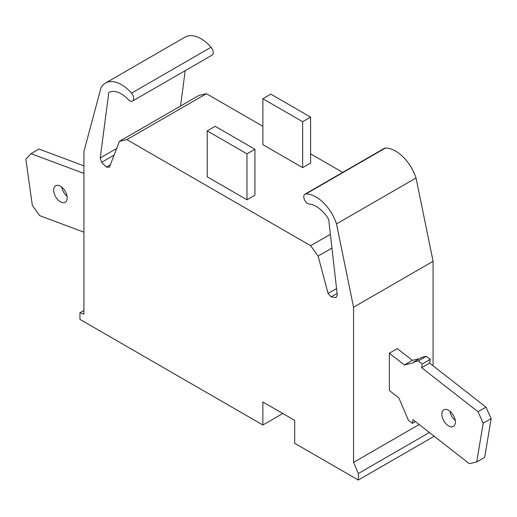 <?xml version="1.0" encoding="UTF-8"?>
<svg xmlns="http://www.w3.org/2000/svg" width="517" height="517" viewBox="0 0 517 517"><rect width="100%" height="100%" fill="white"/><g stroke="black" fill="none" stroke-linecap="round" stroke-linejoin="round"><path stroke-width="0.78" d="M67.191 197.921A9.558 5.519 -120 0 0 63.016 188.304A9.558 5.519 -120 0 0 55.649 185.739A9.558 5.519 -120 0 0 53.671 190.12A9.558 5.519 -120 0 0 60.431 201.824A9.558 5.519 -120 0 0 65.213 202.302A9.558 5.519 -120 0 0 67.191 197.921M67.061 196.318A9.558 5.519 60 0 1 61.756 187.128M83.916 165.854L38.969 149.058L31.014 153.652L83.916 173.421M83.916 232.178L39.712 215.654L32.351 205.443L25.85 159.178L31.014 153.652M455.38 422.04A9.558 5.519 -120 0 0 451.205 412.417A9.558 5.519 -120 0 0 443.838 409.858A9.558 5.519 -120 0 0 441.861 414.233A9.558 5.519 -120 0 0 448.62 425.943A9.558 5.519 -120 0 0 453.396 426.415A9.558 5.519 -120 0 0 455.38 422.04M455.244 420.437A9.558 5.519 60 0 1 449.945 411.248M418.343 360.924L422.26 363.981L421.633 367.69L478.031 411.732L483.195 423.229L476.7 461.985L484.655 457.396L491.15 418.634L485.986 407.144L429.588 363.096L430.215 359.386L426.299 356.329L421.685 357.389L413.736 361.984L418.343 360.924L426.299 356.329M483.195 423.229L491.15 418.634M478.031 411.732L485.986 407.144M421.633 367.69L429.588 363.096M422.26 363.981L430.215 359.386M476.7 461.985L469.333 463.691L412.934 419.649L412.314 423.358L408.398 420.302L398.859 397.928L389.34 390.497L389.34 353.195L404.384 364.944L413.594 362.811L413.736 361.984M419.39 358.714L412.333 360.349L397.295 348.6L389.34 353.195M404.384 364.944L412.333 360.349M412.314 423.358L415.403 421.575M282.812 413.49L262.875 425L262.875 401.98L294.69 420.347L294.69 443.308L358.32 480.047L434.183 436.245M262.875 425L79.941 319.383L79.941 312.804L83.916 314.11L83.916 151.552L100.97 87.916A31.892 18.412 60 0 1 105.487 83.05A31.892 18.412 60 0 1 131.499 93.176A5.577 3.218 60 0 1 132.526 101.061A5.577 3.218 60 0 1 128.83 100.136A25.533 14.741 -120 0 0 108.809 92.446L100.233 157.976L101.597 162.325L106.373 167.088L109.43 167.211L119.395 141.341L126.872 139.616L310.633 245.704L318.104 256.064L328.069 293.443L331.126 296.848L335.908 297.605L337.265 294.826L328.689 219.395A25.533 14.741 -120 0 0 308.675 203.969A5.577 3.218 60 0 1 304.3 199.258A5.577 3.218 60 0 1 304.946 194.179A5.577 3.218 60 0 1 305.967 193.914A31.892 18.412 60 0 1 336.496 223.913L353.55 307.221L353.55 462.385L358.32 473.52L358.32 480.047M246.971 153.846L207.201 130.885L215.156 126.297L254.92 149.251L246.971 153.846L246.971 199.769L207.201 176.808L207.201 130.885M246.971 199.769L254.92 195.174L254.92 149.251M302.645 121.702L262.875 98.741L270.83 94.152L310.601 117.107L302.645 121.702L302.645 167.624L262.875 144.663L262.875 98.741M302.645 167.624L310.601 163.029L310.601 117.107M328.069 293.443L336.554 288.544M331.126 296.848L337.103 293.404M318.104 256.064L331.953 248.076M310.633 245.704L330.389 234.304M342.7 172.381L310.601 153.846M262.875 126.297L206.406 93.693L198.935 95.419L119.395 141.341M126.872 139.616L206.406 93.693M106.373 167.088L110.367 164.787M101.597 162.325L114.095 155.113M100.233 157.976L116.635 148.508M180.562 106.024L185.189 70.661M132.526 101.061L212.067 55.145A5.577 3.218 -120 0 0 211.033 47.254A31.892 18.412 -120 0 0 185.028 37.127L105.487 83.05M79.941 312.804L83.916 310.504M358.32 473.52L429.381 432.496M353.55 462.385L419.158 424.509M433.084 365.829L433.084 261.298L416.036 177.99A31.892 18.412 -120 0 0 385.508 147.998A5.577 3.218 -120 0 0 384.48 148.256L304.946 194.179M353.55 307.221L433.084 261.298M336.496 223.913L416.036 177.99M131.499 93.176L211.033 47.254M305.967 193.914L385.508 147.998"/></g></svg>

